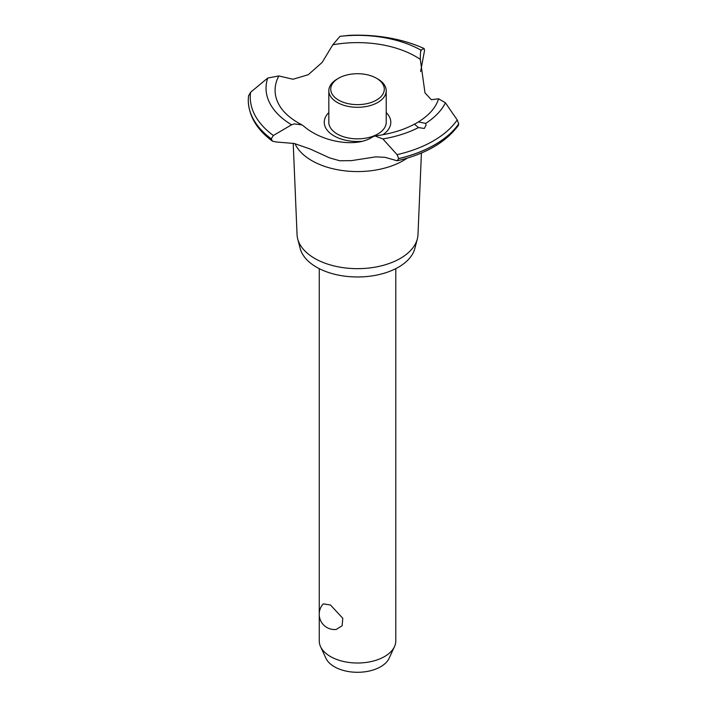 <?xml version="1.0" encoding="UTF-8"?>
<svg xmlns="http://www.w3.org/2000/svg" width="707" height="707" viewBox="0 0 707 707"><rect width="100%" height="100%" fill="white"/><g stroke="black" fill="none" stroke-linecap="round" stroke-linejoin="round"><path stroke-width="1.06" d="M319.255 615.337L319.255 640.922A38.266 22.094 0 0 0 320.545 646.605A38.266 22.094 0 0 0 330.461 656.538A38.266 22.094 0 0 0 367.454 662.256A38.266 22.094 0 0 0 394.497 646.605A38.266 22.094 0 0 0 395.787 640.922L395.787 268.651M323.249 603.875L330.461 604.989L342.798 618.298L342.108 625.792L336.214 629.442A15.307 15.307 0 0 1 323.249 603.875M394.497 646.605L389.115 658.27A32.69 18.877 180 0 1 366.005 671.641A32.69 18.877 180 0 1 334.402 666.763A32.69 18.877 180 0 1 325.927 658.27L320.545 646.605M421.416 153.039L417.987 234.591A60.484 34.917 180 0 1 417.333 238.939L414.841 248.484A57.974 33.468 180 0 1 375.647 275.297A57.974 33.468 180 0 1 316.524 267.175A57.974 33.468 180 0 1 300.192 248.484L297.709 238.939A60.484 34.917 180 0 1 297.055 234.591L293.211 143.256M417.333 238.939A60.484 34.917 180 0 1 376.433 266.91A60.484 34.917 180 0 1 314.748 258.435A60.484 34.917 180 0 1 297.709 238.939M407.135 158.174A64.664 37.338 180 0 1 403.246 160.63A64.664 37.338 180 0 1 311.796 160.63A64.664 37.338 180 0 1 294.952 143.662M420.709 50.939L420.948 50.117L424.032 48.509L424.553 50.409L420.621 71.575M294.333 143.512L275.942 141.948L272.442 141.161L271.258 138.846L273.362 135.497L291.584 124.803L294.333 123.902L302.03 124.918L304.09 126.456C322.754 142.505 356.885 147.772 372.359 137.034L374.896 135.938L382.858 138.934L397.095 154.656L398.651 158.58L397.246 160.789L384.97 157.316L375.779 156.857L351.308 160.657L339.722 160.754L329.701 157.935L310.09 148.974L294.333 143.512M349.24 35.35L339.961 36.34L332.794 44.806L322.162 62.41L308.296 74.703L292.981 79.255L278.876 75.941L267.732 78.044L250.578 92.29L248.519 95.905M361.604 141.356A33.273 19.213 180 0 1 333.996 135.868A33.273 19.213 180 0 1 328.826 112.563M332.794 44.806A82.445 47.599 180 0 1 415.813 56.56A82.445 47.599 180 0 1 420.303 59.361C420.347 52.459 420.656 49.552 421.231 50.648M302.03 124.918L298.354 122.921C289.525 117.733 283.251 111.962 279.512 105.608A82.445 47.599 180 0 1 278.876 75.941M424.35 128.471L418.482 127.569L414.549 124.273L418.35 121.94L425.738 123.38L426.029 125.227L424.35 128.471M397.246 160.789C425.517 154.082 445.878 142.301 458.322 125.439L458.728 123.893L457.217 119.943L445.428 102.815L438.614 98.786A82.445 47.599 180 0 1 435.53 105.608C432.048 111.538 426.312 116.982 418.35 121.94M438.614 98.786L431.323 99.722L424.987 92.847L420.303 59.361M386.216 112.563A33.273 19.213 180 0 1 382.867 134.737M424.032 48.509L424.147 48.518C401.921 38.682 376.946 34.298 349.223 35.35A107.27 61.933 180 0 1 424.032 48.509M377.812 79.016L376.46 78.238L377.812 79.016A28.695 16.57 180 0 1 386.216 90.735L386.216 122.284A28.695 16.57 180 0 1 368.506 137.591A28.695 16.57 180 0 1 337.23 134.003A28.695 16.57 180 0 1 328.826 122.284L328.826 90.735A28.695 16.57 180 0 1 337.23 79.016L338.582 78.238A26.786 15.466 0 0 0 338.582 100.102A26.786 15.466 0 0 0 376.46 100.102A26.786 15.466 0 0 0 376.46 78.238A26.786 15.466 0 0 0 338.582 78.238M386.216 90.735A28.695 16.57 180 0 1 368.506 106.041A28.695 16.57 180 0 1 337.23 102.444A28.695 16.57 180 0 1 328.826 90.735M458.728 123.893A109.249 63.073 180 0 1 434.77 144.749A109.249 63.073 180 0 1 398.651 158.58M458.728 123.955A109.249 63.073 180 0 1 434.77 144.811A109.249 63.073 180 0 1 398.651 158.642M418.482 127.569A91.495 52.822 180 0 1 382.858 138.934M457.217 119.943A107.27 61.933 180 0 1 433.364 140.887A107.27 61.933 180 0 1 397.095 154.656M445.428 102.815A91.495 52.822 180 0 1 425.738 123.38M271.258 138.908A109.249 63.073 180 0 1 248.272 100.35A109.249 63.073 180 0 1 248.272 100.208A109.249 63.073 180 0 1 248.272 100.182M271.258 138.846A109.249 63.073 180 0 1 248.272 100.147A109.249 63.073 180 0 1 248.281 99.767L248.546 95.578M273.362 135.497A107.27 61.933 180 0 1 250.578 92.29M291.584 124.803A91.495 52.822 180 0 1 267.732 78.044M339.961 36.34A91.495 52.822 180 0 1 420.948 50.117M319.255 268.651L319.255 613.128M395.787 588.781A15.307 15.307 0 0 0 395.787 586.571M414.806 123.972C403.547 130.026 390.237 134.012 374.896 135.938M272.442 141.161C256.782 129.549 248.731 115.948 248.272 100.35"/></g></svg>
